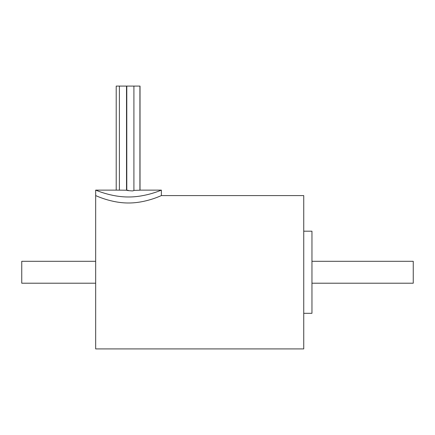 <?xml version="1.0" encoding="UTF-8"?>
<svg xmlns="http://www.w3.org/2000/svg" width="435" height="435" viewBox="0 0 435 435"><rect width="100%" height="100%" fill="white"/><g stroke="black" fill="none" stroke-linecap="round" stroke-linejoin="round"><path stroke-width="0.65" d="M140.026 190.122L140.026 86.086L116.205 86.086L116.205 190.122L120.381 190.155M119.777 190.133L126.52 190.225L126.52 86.086M128.521 202.993C146.242 203.058 161.662 195.337 161.374 195.598L303.739 195.598L303.739 348.913L95.667 348.913L95.667 195.598C95.379 195.337 110.8 203.058 128.521 202.993M303.739 313.32L311.955 313.32L311.955 231.186L303.739 231.186M95.667 283.207L21.75 283.207L21.75 261.304L95.667 261.304M133.909 86.086L133.909 190.568L132.436 190.927C127.395 190.601 125.971 190.372 128.167 190.236M139.918 86.086L139.918 190.215L133.909 190.378M128.521 196.979C146.22 197.06 161.689 189.888 161.374 190.122C161.689 189.888 146.22 197.06 128.521 196.979C110.822 197.06 95.357 189.888 95.667 190.122C95.357 189.888 110.822 197.06 128.521 196.979M311.955 261.304L413.25 261.304L413.25 283.207L311.955 283.207M119.402 190.122L119.402 86.086M126.792 190.323L126.792 86.086M95.667 195.598L95.667 190.122L116.205 190.122M139.918 190.122L161.374 190.122L161.374 195.598"/></g></svg>
